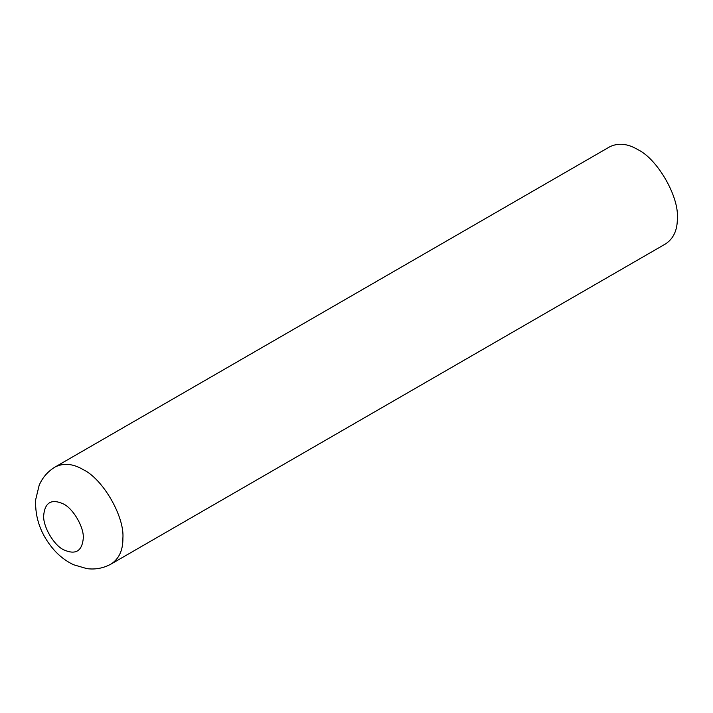 <?xml version="1.0" encoding="UTF-8"?>
<svg xmlns="http://www.w3.org/2000/svg" width="713" height="713" viewBox="0 0 713 713"><rect width="100%" height="100%" fill="white"/><g stroke="black" fill="none" stroke-linecap="round" stroke-linejoin="round"><path stroke-width="1.07" d="M111.29 563.921L665.746 243.801C673.616 238.463 677.484 229.916 677.35 218.169C679.124 196.565 657.341 158.839 637.743 149.57C627.636 143.58 618.305 142.653 609.74 146.798L55.275 466.908C47.905 471.311 42.53 477.443 39.162 485.303L35.65 499.804C34.937 518.075 40.908 534.616 53.582 549.447C59.366 556.087 66.033 561.184 73.573 564.749L86.897 568.635C95.533 569.749 103.661 568.172 111.29 563.921L111.29 563.921C119.16 558.573 123.028 550.026 122.894 538.279C124.659 516.675 102.877 478.949 83.287 469.68C73.181 463.691 63.84 462.764 55.284 466.908M83.287 538.279C84.17 527.477 73.279 508.619 63.484 503.984C51.541 498.539 44.946 502.353 43.68 515.419C42.798 526.221 53.689 545.08 63.484 549.714C75.426 555.151 82.031 551.345 83.287 538.279"/></g></svg>

